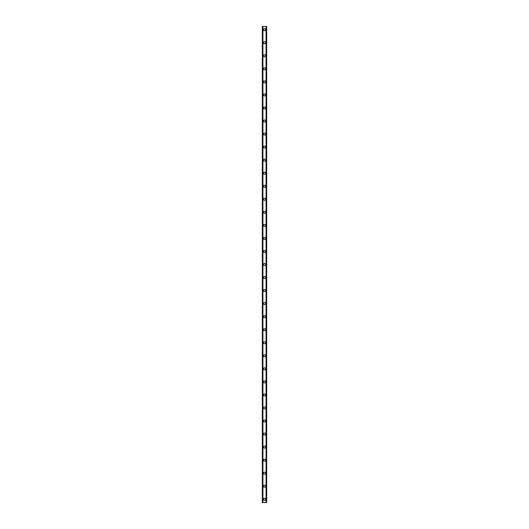 <?xml version="1.0" encoding="UTF-8"?>
<svg xmlns="http://www.w3.org/2000/svg" width="529" height="529" viewBox="0 0 529 529"><rect width="100%" height="100%" fill="white"/><g stroke="black" fill="none" stroke-linecap="round" stroke-linejoin="round"><path stroke-width="0.79" d="M263.468 499.29A1.032 1.032 0 0 1 264.5 498.258A1.032 1.032 0 0 1 265.532 499.29A1.032 1.032 0 0 1 264.5 500.322A1.032 1.032 0 0 1 263.468 499.29M263.468 486.244A1.032 1.032 0 0 1 264.5 485.212A1.032 1.032 0 0 1 265.532 486.244A1.032 1.032 0 0 1 264.5 487.275A1.032 1.032 0 0 1 263.468 486.244M263.468 473.204A1.032 1.032 0 0 1 264.5 472.166A1.032 1.032 0 0 1 265.532 473.204A1.032 1.032 0 0 1 264.5 474.235A1.032 1.032 0 0 1 263.468 473.204M263.468 460.157A1.032 1.032 0 0 1 264.5 459.126A1.032 1.032 0 0 1 265.532 460.157A1.032 1.032 0 0 1 264.5 461.189A1.032 1.032 0 0 1 263.468 460.157M263.468 447.111A1.032 1.032 0 0 1 264.5 446.079A1.032 1.032 0 0 1 265.532 447.111A1.032 1.032 0 0 1 264.5 448.149A1.032 1.032 0 0 1 263.468 447.111M263.468 434.071A1.032 1.032 0 0 1 264.5 433.039A1.032 1.032 0 0 1 265.532 434.071A1.032 1.032 0 0 1 264.5 435.103A1.032 1.032 0 0 1 263.468 434.071M263.468 421.024A1.032 1.032 0 0 1 264.5 419.993A1.032 1.032 0 0 1 265.532 421.024A1.032 1.032 0 0 1 264.5 422.056A1.032 1.032 0 0 1 263.468 421.024M263.468 407.985A1.032 1.032 0 0 1 264.5 406.946A1.032 1.032 0 0 1 265.532 407.985A1.032 1.032 0 0 1 264.5 409.016A1.032 1.032 0 0 1 263.468 407.985M263.468 394.938A1.032 1.032 0 0 1 264.5 393.907A1.032 1.032 0 0 1 265.532 394.938A1.032 1.032 0 0 1 264.5 395.97A1.032 1.032 0 0 1 263.468 394.938M263.468 381.892A1.032 1.032 0 0 1 264.5 380.86A1.032 1.032 0 0 1 265.532 381.892A1.032 1.032 0 0 1 264.5 382.93A1.032 1.032 0 0 1 263.468 381.892M263.468 368.852A1.032 1.032 0 0 1 264.5 367.82A1.032 1.032 0 0 1 265.532 368.852A1.032 1.032 0 0 1 264.5 369.883A1.032 1.032 0 0 1 263.468 368.852M263.468 355.805A1.032 1.032 0 0 1 264.5 354.774A1.032 1.032 0 0 1 265.532 355.805A1.032 1.032 0 0 1 264.5 356.837A1.032 1.032 0 0 1 263.468 355.805M263.468 342.766A1.032 1.032 0 0 1 264.5 341.727A1.032 1.032 0 0 1 265.532 342.766A1.032 1.032 0 0 1 264.5 343.797A1.032 1.032 0 0 1 263.468 342.766M263.468 329.719A1.032 1.032 0 0 1 264.5 328.688A1.032 1.032 0 0 1 265.532 329.719A1.032 1.032 0 0 1 264.5 330.751A1.032 1.032 0 0 1 263.468 329.719M263.468 316.673A1.032 1.032 0 0 1 264.5 315.641A1.032 1.032 0 0 1 265.532 316.673A1.032 1.032 0 0 1 264.5 317.711A1.032 1.032 0 0 1 263.468 316.673M263.468 303.633A1.032 1.032 0 0 1 264.5 302.601A1.032 1.032 0 0 1 265.532 303.633A1.032 1.032 0 0 1 264.5 304.664A1.032 1.032 0 0 1 263.468 303.633M263.468 290.586A1.032 1.032 0 0 1 264.5 289.555A1.032 1.032 0 0 1 265.532 290.586A1.032 1.032 0 0 1 264.5 291.618A1.032 1.032 0 0 1 263.468 290.586M263.468 277.546A1.032 1.032 0 0 1 264.5 276.508A1.032 1.032 0 0 1 265.532 277.546A1.032 1.032 0 0 1 264.5 278.578A1.032 1.032 0 0 1 263.468 277.546M263.468 264.5A1.032 1.032 0 0 1 264.5 263.468A1.032 1.032 0 0 1 265.532 264.5A1.032 1.032 0 0 1 264.5 265.532A1.032 1.032 0 0 1 263.468 264.5M263.468 251.454A1.032 1.032 0 0 1 264.5 250.422A1.032 1.032 0 0 1 265.532 251.454A1.032 1.032 0 0 1 264.5 252.492A1.032 1.032 0 0 1 263.468 251.454M263.468 238.414A1.032 1.032 0 0 1 264.5 237.382A1.032 1.032 0 0 1 265.532 238.414A1.032 1.032 0 0 1 264.5 239.445A1.032 1.032 0 0 1 263.468 238.414M263.468 225.367A1.032 1.032 0 0 1 264.5 224.336A1.032 1.032 0 0 1 265.532 225.367A1.032 1.032 0 0 1 264.5 226.399A1.032 1.032 0 0 1 263.468 225.367M263.468 212.327A1.032 1.032 0 0 1 264.5 211.289A1.032 1.032 0 0 1 265.532 212.327A1.032 1.032 0 0 1 264.5 213.359A1.032 1.032 0 0 1 263.468 212.327M263.468 199.281A1.032 1.032 0 0 1 264.5 198.249A1.032 1.032 0 0 1 265.532 199.281A1.032 1.032 0 0 1 264.5 200.312A1.032 1.032 0 0 1 263.468 199.281M263.468 186.234A1.032 1.032 0 0 1 264.5 185.203A1.032 1.032 0 0 1 265.532 186.234A1.032 1.032 0 0 1 264.5 187.273A1.032 1.032 0 0 1 263.468 186.234M263.468 173.195A1.032 1.032 0 0 1 264.5 172.163A1.032 1.032 0 0 1 265.532 173.195A1.032 1.032 0 0 1 264.5 174.226A1.032 1.032 0 0 1 263.468 173.195M263.468 160.148A1.032 1.032 0 0 1 264.5 159.117A1.032 1.032 0 0 1 265.532 160.148A1.032 1.032 0 0 1 264.5 161.18A1.032 1.032 0 0 1 263.468 160.148M263.468 147.108A1.032 1.032 0 0 1 264.5 146.07A1.032 1.032 0 0 1 265.532 147.108A1.032 1.032 0 0 1 264.5 148.14A1.032 1.032 0 0 1 263.468 147.108M263.468 134.062A1.032 1.032 0 0 1 264.5 133.03A1.032 1.032 0 0 1 265.532 134.062A1.032 1.032 0 0 1 264.5 135.093A1.032 1.032 0 0 1 263.468 134.062M263.468 121.015A1.032 1.032 0 0 1 264.5 119.984A1.032 1.032 0 0 1 265.532 121.015A1.032 1.032 0 0 1 264.5 122.054A1.032 1.032 0 0 1 263.468 121.015M263.468 107.976A1.032 1.032 0 0 1 264.5 106.944A1.032 1.032 0 0 1 265.532 107.976A1.032 1.032 0 0 1 264.5 109.007A1.032 1.032 0 0 1 263.468 107.976M263.468 94.929A1.032 1.032 0 0 1 264.5 93.897A1.032 1.032 0 0 1 265.532 94.929A1.032 1.032 0 0 1 264.5 95.961A1.032 1.032 0 0 1 263.468 94.929M263.468 81.889A1.032 1.032 0 0 1 264.5 80.851A1.032 1.032 0 0 1 265.532 81.889A1.032 1.032 0 0 1 264.5 82.921A1.032 1.032 0 0 1 263.468 81.889M263.468 68.843A1.032 1.032 0 0 1 264.5 67.811A1.032 1.032 0 0 1 265.532 68.843A1.032 1.032 0 0 1 264.5 69.874A1.032 1.032 0 0 1 263.468 68.843M263.468 55.796A1.032 1.032 0 0 1 264.5 54.765A1.032 1.032 0 0 1 265.532 55.796A1.032 1.032 0 0 1 264.5 56.834A1.032 1.032 0 0 1 263.468 55.796M263.468 42.756A1.032 1.032 0 0 1 264.5 41.725A1.032 1.032 0 0 1 265.532 42.756A1.032 1.032 0 0 1 264.5 43.788A1.032 1.032 0 0 1 263.468 42.756M263.468 29.71A1.032 1.032 0 0 1 264.5 28.678A1.032 1.032 0 0 1 265.532 29.71A1.032 1.032 0 0 1 264.5 30.742A1.032 1.032 0 0 1 263.468 29.71M266.642 26.45L262.324 26.45L262.324 502.55L266.676 502.55L266.676 26.45L266.642 502.55M262.794 26.45L262.794 502.55M262.84 26.45L262.84 502.55M262.926 26.45L262.926 502.55M266.074 26.45L266.074 502.55M266.16 26.45L266.16 502.55M266.206 26.45L266.206 502.55M262.358 26.45L262.358 502.55M262.397 26.45L262.397 502.55M262.45 26.45L262.45 502.55M266.55 26.45L266.55 502.55M266.603 26.45L266.603 502.55"/></g></svg>
